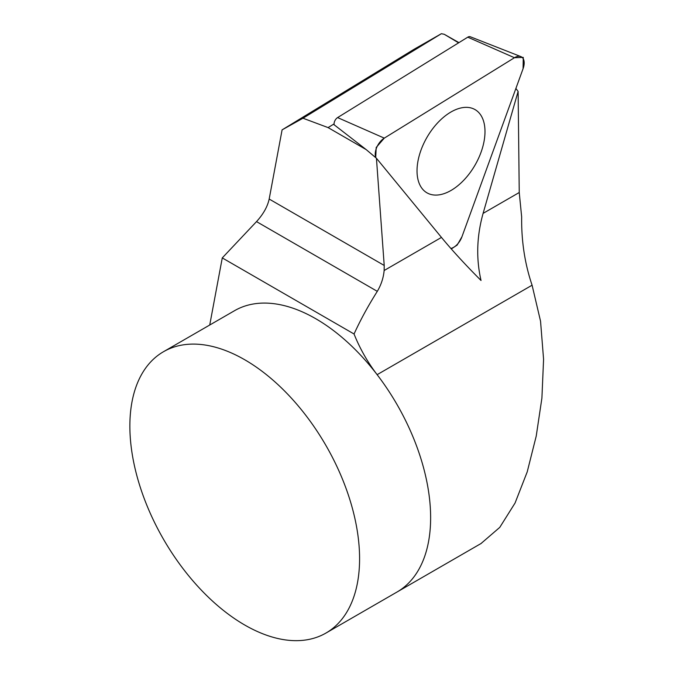 <?xml version="1.0" encoding="UTF-8"?>
<svg xmlns="http://www.w3.org/2000/svg" width="674" height="674" viewBox="0 0 674 674"><rect width="100%" height="100%" fill="white"/><g stroke="black" fill="none" stroke-linecap="round" stroke-linejoin="round"><path stroke-width="1.01" d="M325.946 633.063L396.994 592.042A162.442 93.787 -120 0 0 421.89 461.875A162.442 93.787 -120 0 0 315.777 318.735A162.442 93.787 -120 0 0 234.552 310.689L163.504 351.71A162.442 93.787 60 0 1 244.729 359.756A162.442 93.787 60 0 1 350.842 502.897A162.442 93.787 60 0 1 325.946 633.063A162.442 93.787 60 0 1 244.729 625.017A162.442 93.787 60 0 1 138.608 481.876A162.442 93.787 60 0 1 163.504 351.71M222.268 257.915L354.052 334.001C360.405 320.057 368.156 305.836 377.297 291.345L256.516 221.611L222.268 257.915L209.732 325.02M481.312 543.362L396.994 592.042A162.442 93.787 -120 0 0 377.128 374.668A100.477 58.015 60 0 1 354.052 334.001M384.214 265.455L376.437 158.255L366.193 149.603L328.086 127.597L302.988 118.22L282.094 129.871L269.179 199.041L384.214 265.455L384.138 270.51C383.464 277.84 381.189 284.782 377.297 291.345M366.193 149.603L333.487 124.269L328.086 127.597M481.278 543.303L499.763 527.388L515.054 503.04L527.22 471.867L536.218 436.129L541.904 398.115L543.581 359.318L540.548 321.203L532.089 285.203C524.819 263.77 521.339 241.006 521.659 216.918L519.241 192.511L518.121 91.394L483.098 213.38C476.712 236.245 476.021 258.614 481.034 280.485C465.372 264.764 452.178 250.408 441.462 237.417L376.437 158.255M282.094 129.871L414.131 49.236L441.377 33.7L302.988 118.22M256.516 221.611C263.315 214.155 267.536 206.632 269.179 199.041M441.377 33.7L444.242 34.29L458.952 42.631M515.888 88.479L518.121 91.394M444.242 34.29L458.615 42.841M334.085 123.898L333.487 124.269M451.016 190.456A48.065 27.752 120 0 0 482.719 147.025A48.065 27.752 120 0 0 473.822 108.961A48.065 27.752 120 0 0 426.979 137.344A48.065 27.752 120 0 0 425.825 192.107A48.065 27.752 120 0 0 451.016 190.456M451.294 248.933L457.141 245.1L461.934 236.785L523.083 68.689A13.295 7.675 -60 0 0 520.834 56.582A13.295 7.675 -60 0 0 514.456 57.728L384.29 138.128L337.598 117.588A5.148 2.974 120 0 0 334.203 124.816M520.834 56.582L470.233 36.741A5.148 2.974 120 0 0 467.764 37.18L337.598 117.588M452.203 189.748A48.065 27.752 -60 0 1 425.825 192.107A48.065 27.752 -60 0 1 426.979 137.344A48.065 27.752 -60 0 1 473.822 108.961A48.065 27.752 -60 0 1 482.929 146.266A48.065 27.752 -60 0 1 452.203 189.748M375.848 157.758A13.295 7.675 -60 0 1 384.29 138.128M375.73 157.657L376.193 147.471L384.29 138.128L514.456 57.728L523.251 57.383L523.083 68.689L461.934 236.785A13.295 7.675 -60 0 1 450.864 248.453M441.462 237.417L384.138 270.51M519.241 192.511L483.098 213.38M532.089 285.203L377.128 374.668M514.456 57.728L467.764 37.18"/></g></svg>
